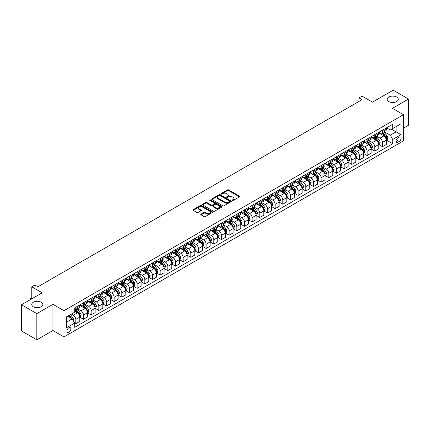 <?xml version="1.0" encoding="UTF-8"?>
<svg xmlns="http://www.w3.org/2000/svg" width="430" height="430" viewBox="0 0 430 430"><rect width="100%" height="100%" fill="white"/><g stroke="black" fill="none" stroke-linecap="round" stroke-linejoin="round"><path stroke-width="0.64" d="M232.254 200.525A0.597 0.344 0 0 0 233.092 200.525L239.488 196.832A0.849 0.489 0 0 0 239.741 196.488A0.849 0.489 0 0 0 239.488 196.139L228.652 189.883A0.849 0.489 0 0 0 227.448 189.883L221.052 193.575A0.597 0.344 0 0 0 221.896 194.064L222.724 193.586A2.725 1.575 0 0 1 226.578 193.586L227.481 194.107A2.725 1.575 0 0 1 228.276 195.22A2.725 1.575 0 0 1 227.481 196.333L226.653 196.811A0.597 0.344 0 0 0 227.497 197.295L228.325 196.816A2.725 1.575 0 0 1 232.178 196.816L233.081 197.338A2.725 1.575 0 0 1 233.877 198.45A2.725 1.575 0 0 1 233.081 199.563L232.254 200.041A0.597 0.344 0 0 0 232.254 200.525L232.254 200.041M41.215 302.231A5.552 3.204 0 0 0 35.169 301.537A5.552 3.204 0 0 0 31.739 304.499A5.552 3.204 0 0 0 33.368 306.762A5.552 3.204 0 0 0 39.415 307.455A5.552 3.204 0 0 0 42.844 304.499A5.552 3.204 0 0 0 41.215 302.231M396.632 97.035A5.552 3.204 0 0 0 390.585 96.341A5.552 3.204 0 0 0 387.156 99.298A5.552 3.204 0 0 0 388.785 101.566A5.552 3.204 0 0 0 394.831 102.259A5.552 3.204 0 0 0 398.261 99.298A5.552 3.204 0 0 0 396.632 97.035M68.881 332.293A2.773 1.602 120 0 0 70.692 329.848A2.773 1.602 120 0 0 70.267 327.622A2.773 1.602 120 0 0 68.881 327.762A2.773 1.602 120 0 0 67.064 330.208A2.773 1.602 120 0 0 67.489 332.433A2.773 1.602 120 0 0 68.881 332.293M201.02 214.145A0.849 0.489 0 0 0 200.772 214.489A0.849 0.489 0 0 0 201.02 214.839L204.062 216.596A0.849 0.489 0 0 0 205.266 216.596L212.372 212.495A0.849 0.489 0 0 0 212.619 212.146A0.849 0.489 0 0 0 212.372 211.797L201.536 205.54A0.849 0.489 0 0 0 200.332 205.54L193.226 209.641A0.849 0.489 0 0 0 192.979 209.99A0.849 0.489 0 0 0 193.226 210.34L196.897 212.458A0.849 0.489 0 0 0 198.101 212.458L201.143 210.7A0.849 0.489 0 0 0 201.391 210.356A0.849 0.489 0 0 0 201.143 210.007L199.321 208.958A2.279 1.317 0 0 1 198.655 208.029A2.279 1.317 0 0 1 200.063 206.814A2.279 1.317 0 0 1 202.541 207.099L209.673 211.216A2.279 1.317 0 0 1 210.345 212.146A2.279 1.317 0 0 1 208.937 213.361A2.279 1.317 0 0 1 206.454 213.076L205.266 212.388A0.849 0.489 0 0 0 204.062 212.388L201.02 214.145L201.02 214.839L204.062 213.097L204.062 212.388M403.442 128.161L408.5 125.237L408.5 99.034L393.165 90.182L372.466 102.13L362.044 96.116L358.975 97.884L362.044 99.653L37.904 286.794L34.841 285.02L31.772 286.794L31.772 298.834M36.835 313.615L36.835 339.818L52.933 330.525L52.933 304.322L36.835 313.615L21.5 304.762L42.199 292.814L31.772 286.794M52.933 304.322L63.973 310.691L403.442 114.703L403.442 140.906L63.973 336.894L63.973 310.691M408.5 99.034L392.402 108.328L403.442 114.703M222.783 205.787A0.849 0.489 0 0 0 223.987 205.787L231.093 201.681A0.849 0.489 0 0 0 231.34 201.337A0.849 0.489 0 0 0 231.093 200.987L220.257 194.731A0.849 0.489 0 0 0 219.053 194.731L211.947 198.832A0.849 0.489 0 0 0 211.7 199.181A0.849 0.489 0 0 0 211.947 199.531L222.783 205.787M210.109 200.654A0.597 0.344 0 0 1 210.716 200.74L221.719 207.093L214.629 211.189A0.849 0.489 0 0 1 213.425 211.189L202.589 204.933L202.589 204.239A0.849 0.489 0 0 0 202.337 204.583A0.849 0.489 0 0 0 202.589 204.933M202.589 204.239L205.626 202.482A0.849 0.489 0 0 1 206.83 202.482L211.227 205.019A0.849 0.489 0 0 0 212.431 205.019L214.446 203.858A0.849 0.489 0 0 0 214.699 203.508A0.849 0.489 0 0 0 214.446 203.159L209.872 200.52A0.597 0.344 0 0 1 210.716 200.031L221.729 206.395A0.849 0.489 0 0 1 221.982 206.739A0.849 0.489 0 0 1 221.729 207.088L221.729 206.395M36.835 339.818L21.5 330.966L21.5 304.762M399.207 137.116L397.858 137.896A2.688 1.553 120 0 0 396.1 140.266A2.688 1.553 120 0 0 396.514 142.421A2.688 1.553 120 0 0 397.858 142.287L399.207 141.508A2.688 1.553 120 0 0 400.964 139.137A2.688 1.553 120 0 0 400.55 136.982A2.688 1.553 120 0 0 399.207 137.116M386.543 127.823L390.252 129.962L392.708 128.548L392.708 124.265L74.707 307.858L74.707 312.148L66.424 316.926L66.424 327.832L74.707 323.054L74.707 327.337L392.708 143.738L392.708 139.454L390.252 135.203L384.157 131.682M392.708 128.548L400.986 123.77L400.986 134.676L392.708 139.454M52.933 330.525L63.973 336.894M358.975 97.884L358.975 101.426M391.542 129.22L396.078 131.843L396.078 126.603L400.986 123.77M390.252 135.203L396.078 131.843L400.986 134.676M66.424 322.167L72.251 318.802L67.714 316.184M74.707 323.086L75.809 323.725L75.809 319.442A3.467 2.005 -120 0 0 73.358 315.19L71.391 314.056M75.809 323.725L79.797 321.425L79.797 317.136A3.467 2.005 -120 0 0 77.341 312.889L74.707 311.368M79.889 317.227L83.474 319.296L83.474 315.013A3.467 2.005 -120 0 0 81.023 310.766L77.502 308.729M83.474 319.296L87.462 316.996L87.462 312.712A3.467 2.005 -120 0 0 85.011 308.46L79.797 305.45M87.553 312.798L91.144 314.873L91.144 310.589A3.467 2.005 -120 0 0 88.688 306.337L85.167 304.306M91.144 314.873L95.127 312.572L95.127 308.283A3.467 2.005 -120 0 0 92.676 304.037L87.462 301.027M95.218 308.375L98.809 310.444L98.809 306.16A3.467 2.005 -120 0 0 96.352 301.914L92.832 299.877M98.809 310.444L102.797 308.143L102.797 303.86A3.467 2.005 -120 0 0 100.341 299.608L95.127 296.603M102.888 303.945L106.473 306.02L106.473 301.736A3.467 2.005 -120 0 0 104.022 297.485L100.496 295.453M106.473 306.02L110.462 303.72L110.462 299.436A3.467 2.005 -120 0 0 108.005 295.184L102.797 292.174M110.553 299.522L114.138 301.591L114.138 297.307A3.467 2.005 -120 0 0 111.687 293.061L108.166 291.024M114.138 301.591L118.126 299.291L118.126 295.007A3.467 2.005 -120 0 0 115.675 290.761L110.462 287.751M118.218 295.098L121.808 297.168L121.808 292.884A3.467 2.005 -120 0 0 119.352 288.632L115.831 286.6M121.808 297.168L125.791 294.867L125.791 290.583A3.467 2.005 -120 0 0 123.34 286.332L118.126 283.322M125.888 290.669L129.473 292.739L129.473 288.455A3.467 2.005 -120 0 0 127.022 284.208L123.496 282.171M129.473 292.739L133.461 290.438L133.461 286.154A3.467 2.005 -120 0 0 131.005 281.908L125.791 278.898M133.553 286.246L137.138 288.315L137.138 284.031A3.467 2.005 -120 0 0 134.687 279.779L131.166 277.748M137.138 288.315L141.126 286.014L141.126 281.731A3.467 2.005 -120 0 0 138.675 277.479L133.461 274.469M141.217 281.817L144.808 283.891L144.808 279.602A3.467 2.005 -120 0 0 142.351 275.356L138.831 273.324M144.808 283.891L148.791 281.585L148.791 277.302A3.467 2.005 -120 0 0 146.34 273.055L141.126 270.045M148.887 277.393L152.473 279.462L152.473 275.178A3.467 2.005 -120 0 0 150.022 270.927L146.496 268.895M152.473 279.462L156.461 277.162L156.461 272.878A3.467 2.005 -120 0 0 154.004 268.626L148.791 265.616M156.552 272.964L160.137 275.039L160.137 270.75A3.467 2.005 -120 0 0 157.686 266.503L154.166 264.471M160.137 275.039L164.126 272.733L164.126 268.449A3.467 2.005 -120 0 0 161.675 264.203L156.461 261.193M164.217 268.54L167.807 270.61L167.807 266.326A3.467 2.005 -120 0 0 165.351 262.074L161.83 260.043M167.807 270.61L171.79 268.309L171.79 264.025A3.467 2.005 -120 0 0 169.339 259.774L164.126 256.764M171.882 264.111L175.472 266.186L175.472 261.902A3.467 2.005 -120 0 0 173.021 257.651L169.495 255.619M175.472 266.186L179.46 263.88L179.46 259.596A3.467 2.005 -120 0 0 177.004 255.35L171.79 252.34M179.552 259.688L183.137 261.757L183.137 257.473A3.467 2.005 -120 0 0 180.686 253.227L177.165 251.19M183.137 261.757L187.125 259.457L187.125 255.173A3.467 2.005 -120 0 0 184.674 250.921L179.46 247.911M187.217 255.259L190.807 257.333L190.807 253.05A3.467 2.005 -120 0 0 188.351 248.798L184.83 246.766M190.807 257.333L194.79 255.028L194.79 250.744A3.467 2.005 -120 0 0 192.339 246.498L187.125 243.487M194.881 250.835L198.472 252.904L198.472 248.621A3.467 2.005 -120 0 0 196.016 244.374L192.495 242.337M198.472 252.904L202.46 250.604L202.46 246.32A3.467 2.005 -120 0 0 200.004 242.069L194.79 239.058M202.551 246.406L206.137 248.481L206.137 244.197A3.467 2.005 -120 0 0 203.686 239.945L200.16 237.914M206.137 248.481L210.125 246.18L210.125 241.891A3.467 2.005 -120 0 0 207.668 237.645L202.46 234.635M210.216 241.982L213.801 244.052L213.801 239.768A3.467 2.005 -120 0 0 211.35 235.522L207.83 233.485M213.801 244.052L217.79 241.751L217.79 237.468A3.467 2.005 -120 0 0 215.339 233.216L210.125 230.206M217.881 237.553L221.471 239.628L221.471 235.344A3.467 2.005 -120 0 0 219.015 231.093L215.494 229.061M221.471 239.628L225.454 237.328L225.454 233.038A3.467 2.005 -120 0 0 223.003 228.792L217.79 225.782M225.551 233.13L229.136 235.199L229.136 230.915A3.467 2.005 -120 0 0 226.685 226.669L223.159 224.632M229.136 235.199L233.125 232.899L233.125 228.615A3.467 2.005 -120 0 0 230.668 224.363L225.454 221.359M233.216 228.701L236.801 230.776L236.801 226.492A3.467 2.005 -120 0 0 234.35 222.24L230.829 220.208M236.801 230.776L240.789 228.475L240.789 224.191A3.467 2.005 -120 0 0 238.338 219.94L233.125 216.93M240.881 224.277L244.471 226.347L244.471 222.063A3.467 2.005 -120 0 0 242.015 217.816L238.494 215.779M244.471 226.347L248.454 224.046L248.454 219.762A3.467 2.005 -120 0 0 246.003 215.516L240.789 212.506M248.551 219.854L252.136 221.923L252.136 217.639A3.467 2.005 -120 0 0 249.685 213.387L246.159 211.356M252.136 221.923L256.124 219.623L256.124 215.339A3.467 2.005 -120 0 0 253.668 211.087L248.454 208.077M256.216 215.425L259.801 217.494L259.801 213.21A3.467 2.005 -120 0 0 257.35 208.964L253.829 206.927M259.801 217.494L263.789 215.194L263.789 210.91A3.467 2.005 -120 0 0 261.338 206.663L256.124 203.653M263.88 211.001L267.471 213.07L267.471 208.786A3.467 2.005 -120 0 0 265.014 204.535L261.494 202.503M267.471 213.07L271.454 210.77L271.454 206.486A3.467 2.005 -120 0 0 269.003 202.234L263.789 199.224M271.545 206.572L275.135 208.647L275.135 204.357A3.467 2.005 -120 0 0 272.684 200.111L269.159 198.074M275.135 208.647L279.124 206.341L279.124 202.057A3.467 2.005 -120 0 0 276.667 197.811L271.454 194.801M279.215 202.148L282.8 204.218L282.8 199.934A3.467 2.005 -120 0 0 280.349 195.682L276.829 193.65M282.8 204.218L286.788 201.917L286.788 197.633A3.467 2.005 -120 0 0 284.337 193.382L279.124 190.372M286.88 197.719L290.47 199.794L290.47 195.505A3.467 2.005 -120 0 0 288.014 191.259L284.493 189.227M290.47 199.794L294.453 197.488L294.453 193.204A3.467 2.005 -120 0 0 292.002 188.958L286.788 185.948M294.545 193.296L298.135 195.365L298.135 191.081A3.467 2.005 -120 0 0 295.679 186.83L292.158 184.798M298.135 195.365L302.123 193.065L302.123 188.781A3.467 2.005 -120 0 0 299.667 184.529L294.453 181.519M302.215 188.867L305.8 190.941L305.8 186.658A3.467 2.005 -120 0 0 303.349 182.406L299.823 180.374M305.8 190.941L309.788 188.636L309.788 184.352A3.467 2.005 -120 0 0 307.332 180.105L302.123 177.096M309.879 184.443L313.465 186.512L313.465 182.229A3.467 2.005 -120 0 0 311.014 177.977L307.493 175.945M313.465 186.512L317.453 184.212L317.453 179.928A3.467 2.005 -120 0 0 315.002 175.676L309.788 172.666M317.544 180.014L321.135 182.089L321.135 177.805A3.467 2.005 -120 0 0 318.678 173.553L315.158 171.522M321.135 182.089L325.118 179.783L325.118 175.499A3.467 2.005 -120 0 0 322.667 171.253L317.453 168.243M325.214 175.59L328.8 177.66L328.8 173.376A3.467 2.005 -120 0 0 326.348 169.13L322.822 167.093M328.8 177.66L332.788 175.359L332.788 171.075A3.467 2.005 -120 0 0 330.331 166.824L325.118 163.814M332.879 171.161L336.464 173.236L336.464 168.952A3.467 2.005 -120 0 0 334.013 164.701L330.493 162.669M336.464 173.236L340.452 170.936L340.452 166.647A3.467 2.005 -120 0 0 338.002 162.4L332.788 159.39M340.544 166.738L344.134 168.807L344.134 164.523A3.467 2.005 -120 0 0 341.678 160.277L338.157 158.24M344.134 168.807L348.117 166.507L348.117 162.223A3.467 2.005 -120 0 0 345.666 157.971L340.452 154.961M348.214 162.309L351.799 164.384L351.799 160.1A3.467 2.005 -120 0 0 349.348 155.848L345.822 153.816M351.799 164.384L355.787 162.083L355.787 157.794A3.467 2.005 -120 0 0 353.331 153.548L348.117 150.538M355.879 157.885L359.464 159.955L359.464 155.671A3.467 2.005 -120 0 0 357.013 151.424L353.492 149.387M359.464 159.955L363.452 157.654L363.452 153.37A3.467 2.005 -120 0 0 361.001 149.119L355.787 146.114M363.543 153.456L367.134 155.531L367.134 151.247A3.467 2.005 -120 0 0 364.678 146.995L361.157 144.964M367.134 155.531L371.117 153.23L371.117 148.947A3.467 2.005 -120 0 0 368.666 144.695L363.452 141.685M371.208 149.033L374.799 151.102L374.799 146.818A3.467 2.005 -120 0 0 372.348 142.572L368.822 140.535M374.799 151.102L378.787 148.801L378.787 144.518A3.467 2.005 -120 0 0 376.331 140.271L371.117 137.261M378.878 144.609L382.463 146.678L382.463 142.394A3.467 2.005 -120 0 0 380.012 138.143L376.492 136.111M382.463 146.678L386.452 144.378L386.452 140.094A3.467 2.005 -120 0 0 384.001 135.842L378.787 132.832M378.878 132.246L380.012 132.902A3.467 2.005 -120 0 0 381.749 133.074A3.467 2.005 -120 0 0 382.463 131.489L382.463 130.177M371.208 136.675L372.348 137.331A3.467 2.005 -120 0 0 374.079 137.503A3.467 2.005 -120 0 0 374.799 135.912L374.799 134.601M363.543 141.099L364.678 141.755A3.467 2.005 -120 0 0 366.414 141.927A3.467 2.005 -120 0 0 367.134 140.341L367.134 139.03M355.879 145.528L357.013 146.184A3.467 2.005 -120 0 0 358.749 146.356A3.467 2.005 -120 0 0 359.464 144.765L359.464 143.453M348.214 149.952L349.348 150.607A3.467 2.005 -120 0 0 351.079 150.779A3.467 2.005 -120 0 0 351.799 149.194L351.799 147.882M340.544 154.381L341.678 155.036A3.467 2.005 -120 0 0 343.414 155.208A3.467 2.005 -120 0 0 344.134 153.618L344.134 152.306M332.879 158.804L334.013 159.46A3.467 2.005 -120 0 0 335.749 159.632A3.467 2.005 -120 0 0 336.464 158.047L336.464 156.735M325.214 163.233L326.348 163.889A3.467 2.005 -120 0 0 328.079 164.061A3.467 2.005 -120 0 0 328.8 162.47L328.8 161.159M317.544 167.657L318.678 168.313A3.467 2.005 -120 0 0 320.414 168.485A3.467 2.005 -120 0 0 321.135 166.899L321.135 165.588M309.879 172.086L311.014 172.736A3.467 2.005 -120 0 0 312.75 172.908A3.467 2.005 -120 0 0 313.465 171.323L313.465 170.011M302.215 176.51L303.349 177.165A3.467 2.005 -120 0 0 305.085 177.337A3.467 2.005 -120 0 0 305.8 175.746L305.8 174.44M294.545 180.939L295.679 181.589A3.467 2.005 -120 0 0 297.415 181.761A3.467 2.005 -120 0 0 298.135 180.175L298.135 178.864M286.88 185.362L288.014 186.018A3.467 2.005 -120 0 0 289.75 186.19A3.467 2.005 -120 0 0 290.47 184.599L290.47 183.293M279.215 189.786L280.349 190.442A3.467 2.005 -120 0 0 282.085 190.614A3.467 2.005 -120 0 0 282.8 189.028L282.8 187.716M271.545 194.215L272.684 194.871A3.467 2.005 -120 0 0 274.415 195.043A3.467 2.005 -120 0 0 275.135 193.452L275.135 192.145M263.88 198.638L265.014 199.294A3.467 2.005 -120 0 0 266.75 199.466A3.467 2.005 -120 0 0 267.471 197.881L267.471 196.569M256.216 203.067L257.35 203.723A3.467 2.005 -120 0 0 259.086 203.895A3.467 2.005 -120 0 0 259.801 202.304L259.801 200.998M248.551 207.491L249.685 208.147A3.467 2.005 -120 0 0 251.416 208.319A3.467 2.005 -120 0 0 252.136 206.733L252.136 205.422M240.881 211.92L242.015 212.576A3.467 2.005 -120 0 0 243.751 212.748A3.467 2.005 -120 0 0 244.471 211.157L244.471 209.845M233.216 216.344L234.35 217A3.467 2.005 -120 0 0 236.086 217.172A3.467 2.005 -120 0 0 236.801 215.586L236.801 214.274M225.551 220.773L226.685 221.428A3.467 2.005 -120 0 0 228.416 221.6A3.467 2.005 -120 0 0 229.136 220.009L229.136 218.698M217.881 225.196L219.015 225.852A3.467 2.005 -120 0 0 220.751 226.024A3.467 2.005 -120 0 0 221.471 224.439L221.471 223.127M210.216 229.625L211.35 230.281A3.467 2.005 -120 0 0 213.087 230.453A3.467 2.005 -120 0 0 213.801 228.862L213.801 227.551M202.551 234.049L203.686 234.705A3.467 2.005 -120 0 0 205.422 234.877A3.467 2.005 -120 0 0 206.137 233.291L206.137 231.98M194.881 238.478L196.016 239.134A3.467 2.005 -120 0 0 197.752 239.306A3.467 2.005 -120 0 0 198.472 237.715L198.472 236.403M187.217 242.902L188.351 243.557A3.467 2.005 -120 0 0 190.087 243.729A3.467 2.005 -120 0 0 190.807 242.144L190.807 240.832M179.552 247.331L180.686 247.981A3.467 2.005 -120 0 0 182.422 248.153A3.467 2.005 -120 0 0 183.137 246.567L183.137 245.256M171.882 251.754L173.021 252.41A3.467 2.005 -120 0 0 174.752 252.582A3.467 2.005 -120 0 0 175.472 250.991L175.472 249.685M164.217 256.183L165.351 256.834A3.467 2.005 -120 0 0 167.087 257.006A3.467 2.005 -120 0 0 167.807 255.42L167.807 254.108M156.552 260.607L157.686 261.263A3.467 2.005 -120 0 0 159.423 261.435A3.467 2.005 -120 0 0 160.137 259.844L160.137 258.537M148.887 265.036L150.022 265.686A3.467 2.005 -120 0 0 151.752 265.858A3.467 2.005 -120 0 0 152.473 264.273L152.473 262.961M141.217 269.459L142.351 270.115A3.467 2.005 -120 0 0 144.088 270.287A3.467 2.005 -120 0 0 144.808 268.696L144.808 267.39M133.553 273.883L134.687 274.539A3.467 2.005 -120 0 0 136.423 274.711A3.467 2.005 -120 0 0 137.138 273.125L137.138 271.814M125.888 278.312L127.022 278.968A3.467 2.005 -120 0 0 128.753 279.14A3.467 2.005 -120 0 0 129.473 277.549L129.473 276.243M118.218 282.736L119.352 283.392A3.467 2.005 -120 0 0 121.088 283.563A3.467 2.005 -120 0 0 121.808 281.978L121.808 280.666M110.553 287.165L111.687 287.82A3.467 2.005 -120 0 0 113.423 287.992A3.467 2.005 -120 0 0 114.138 286.401L114.138 285.09M102.888 291.588L104.022 292.244A3.467 2.005 -120 0 0 105.758 292.416A3.467 2.005 -120 0 0 106.473 290.831L106.473 289.519M95.218 296.017L96.352 296.673A3.467 2.005 -120 0 0 98.088 296.845A3.467 2.005 -120 0 0 98.809 295.254L98.809 293.943M87.553 300.441L88.688 301.097A3.467 2.005 -120 0 0 90.424 301.269A3.467 2.005 -120 0 0 91.144 299.683L91.144 298.372M79.889 304.87L81.023 305.526A3.467 2.005 -120 0 0 82.759 305.698A3.467 2.005 -120 0 0 83.474 304.107L83.474 302.795M386.543 140.18L392.708 143.738M381.749 133.074L385.731 130.774A3.467 2.005 -120 0 0 386.452 129.188L386.452 127.877M374.079 137.503L378.067 135.197A3.467 2.005 -120 0 0 378.787 133.612L378.787 132.3M366.414 141.927L370.402 139.626A3.467 2.005 -120 0 0 371.117 138.035L371.117 136.729M358.749 146.356L362.732 144.05A3.467 2.005 -120 0 0 363.452 142.464L363.452 141.153M351.079 150.779L355.067 148.479A3.467 2.005 -120 0 0 355.787 146.888L355.787 145.582M343.414 155.208L347.402 152.903A3.467 2.005 -120 0 0 348.117 151.317L348.117 150.005M335.749 159.632L339.732 157.332A3.467 2.005 -120 0 0 340.452 155.741L340.452 154.434M328.079 164.061L332.067 161.755A3.467 2.005 -120 0 0 332.788 160.17L332.788 158.858M320.414 168.485L324.403 166.184A3.467 2.005 -120 0 0 325.118 164.593L325.118 163.287M312.75 172.908L316.733 170.608A3.467 2.005 -120 0 0 317.453 169.022L317.453 167.711M305.085 177.337L309.068 175.037A3.467 2.005 -120 0 0 309.788 173.446L309.788 172.134M297.415 181.761L301.403 179.46A3.467 2.005 -120 0 0 302.123 177.875L302.123 176.563M289.75 186.19L293.738 183.889A3.467 2.005 -120 0 0 294.453 182.299L294.453 180.987M282.085 190.614L286.068 188.313A3.467 2.005 -120 0 0 286.788 186.727L286.788 185.416M274.415 195.043L278.404 192.742A3.467 2.005 -120 0 0 279.124 191.151L279.124 189.84M266.75 199.466L270.739 197.166A3.467 2.005 -120 0 0 271.454 195.58L271.454 194.269M259.086 203.895L263.069 201.595A3.467 2.005 -120 0 0 263.789 200.004L263.789 198.692M251.416 208.319L255.404 206.018A3.467 2.005 -120 0 0 256.124 204.433L256.124 203.121M243.751 212.748L247.739 210.442A3.467 2.005 -120 0 0 248.454 208.856L248.454 207.545M236.086 217.172L240.069 214.871A3.467 2.005 -120 0 0 240.789 213.28L240.789 211.974M228.416 221.6L232.404 219.295A3.467 2.005 -120 0 0 233.125 217.709L233.125 216.398M220.751 226.024L224.739 223.724A3.467 2.005 -120 0 0 225.454 222.133L225.454 220.826M213.087 230.453L217.069 228.147A3.467 2.005 -120 0 0 217.79 226.562L217.79 225.25M205.422 234.877L209.405 232.576A3.467 2.005 -120 0 0 210.125 230.985L210.125 229.679M197.752 239.306L201.74 237A3.467 2.005 -120 0 0 202.46 235.414L202.46 234.103M190.087 243.729L194.075 241.429A3.467 2.005 -120 0 0 194.79 239.838L194.79 238.532M182.422 248.153L186.405 245.852A3.467 2.005 -120 0 0 187.125 244.267L187.125 242.955M174.752 252.582L178.74 250.281A3.467 2.005 -120 0 0 179.46 248.69L179.46 247.379M167.087 257.006L171.075 254.705A3.467 2.005 -120 0 0 171.79 253.119L171.79 251.808M159.423 261.435L163.405 259.134A3.467 2.005 -120 0 0 164.126 257.543L164.126 256.232M151.752 265.858L155.741 263.558A3.467 2.005 -120 0 0 156.461 261.972L156.461 260.661M144.088 270.287L148.076 267.987A3.467 2.005 -120 0 0 148.791 266.396L148.791 265.084M136.423 274.711L140.406 272.41A3.467 2.005 -120 0 0 141.126 270.825L141.126 269.513M128.753 279.14L132.741 276.839A3.467 2.005 -120 0 0 133.461 275.248L133.461 273.937M121.088 283.563L125.076 281.263A3.467 2.005 -120 0 0 125.791 279.677L125.791 278.366M113.423 287.992L117.406 285.692A3.467 2.005 -120 0 0 118.126 284.101L118.126 282.789M105.758 292.416L109.741 290.116A3.467 2.005 -120 0 0 110.462 288.525L110.462 287.219M98.088 296.845L102.077 294.539A3.467 2.005 -120 0 0 102.797 292.954L102.797 291.642M90.424 301.269L94.412 298.968A3.467 2.005 -120 0 0 95.127 297.377L95.127 296.071M82.759 305.698L86.742 303.392A3.467 2.005 -120 0 0 87.462 301.806L87.462 300.495M74.707 310.261A3.467 2.005 -120 0 0 75.089 310.121L79.077 307.821A3.467 2.005 -120 0 0 79.797 306.23L79.797 304.924M75.089 310.121A3.467 2.005 -120 0 0 75.809 308.536L75.809 307.224M72.251 318.802L74.707 323.054M232.49 200.611L233.081 200.273A2.725 1.575 0 0 0 233.877 199.16L233.877 198.45M228.276 195.22L228.276 195.929A2.725 1.575 0 0 1 227.481 197.037L226.889 197.381M239.488 196.139L239.488 196.832L228.652 190.592A0.849 0.489 0 0 0 227.448 190.592L221.294 194.145M231.082 201.691L220.257 195.44A0.849 0.489 0 0 0 219.053 195.44L211.958 199.536M229.588 201.579A0.597 0.344 0 0 0 229.588 201.095L220.074 195.602A0.597 0.344 0 0 0 219.236 195.602L218.359 196.107A2.725 1.575 0 0 0 217.564 197.22A2.725 1.575 0 0 0 218.359 198.327L224.863 202.084A2.725 1.575 0 0 0 228.717 202.084L229.588 201.579L229.588 202.288A0.597 0.344 0 0 0 229.76 202.046L229.76 201.337M217.564 197.22L217.564 197.924A2.725 1.575 0 0 0 218.359 199.036L218.359 198.327M229.588 202.288L228.717 202.793A2.725 1.575 0 0 1 224.863 202.793L218.359 199.036M202.6 204.938L205.626 203.191L205.626 202.482M214.699 203.508L214.699 204.218A0.849 0.489 0 0 1 214.446 204.562L212.431 205.728A0.849 0.489 0 0 1 211.227 205.728L206.83 203.191A0.849 0.489 0 0 0 205.626 203.191M215.785 207.652A2.279 1.317 0 0 0 218.268 207.937A2.279 1.317 0 0 0 219.676 206.722A2.279 1.317 0 0 0 219.01 205.793L216.494 204.341A0.849 0.489 0 0 0 215.29 204.341L213.275 205.508A0.849 0.489 0 0 0 213.022 205.852A0.849 0.489 0 0 0 213.275 206.201L215.785 207.652L215.785 208.362A2.279 1.317 0 0 0 218.268 208.647A2.279 1.317 0 0 0 219.676 207.432L219.676 206.722M213.022 205.852L213.022 206.561A0.849 0.489 0 0 0 213.275 206.911L213.275 206.201M215.785 208.362L213.275 206.911M210.345 212.146L210.345 212.855A2.279 1.317 0 0 1 208.937 214.07A2.279 1.317 0 0 1 206.454 213.785L205.266 213.097A0.849 0.489 0 0 0 204.062 213.097M198.655 208.029L198.655 208.733A2.279 1.317 0 0 0 199.321 209.663L199.321 208.958M201.143 210.007L201.143 210.7L199.321 209.663M212.372 211.797L212.372 212.495L201.536 206.25A0.849 0.489 0 0 0 200.332 206.25L193.237 210.345L193.226 209.641M386.452 140.234L387.188 139.809L387.801 138.035A2.3 1.328 -120 0 0 387.065 136.079L384.56 132.736A6.633 3.832 -120 0 0 383.839 131.87M381.346 134.31A6.633 3.832 -120 0 0 379.986 132.892M385.823 138.562L386.559 138.137A2.3 1.328 -120 0 0 385.904 136.756L383.393 133.407A6.633 3.832 -120 0 0 382.673 132.542M382.055 132.897A5.509 3.182 60 0 1 382.958 133.923L385.081 136.756M381.937 132.967A6.633 3.832 60 0 1 382.662 133.832L384.323 136.057M378.787 144.657L379.523 144.233L380.136 142.464A2.3 1.328 -120 0 0 379.4 140.508L376.895 137.159A6.633 3.832 -120 0 0 376.169 136.294M373.681 138.739A6.633 3.832 -120 0 0 372.321 137.315M378.158 142.986L378.894 142.561A2.3 1.328 -120 0 0 378.233 141.18L375.729 137.837A6.633 3.832 -120 0 0 375.003 136.966M374.39 137.326A5.509 3.182 60 0 1 375.293 138.352L377.411 141.185M374.267 137.39A6.633 3.832 60 0 1 374.992 138.261L376.659 140.481M371.117 149.086L371.853 148.662L372.466 146.888A2.3 1.328 -120 0 0 371.735 144.931L369.23 141.588A6.633 3.832 -120 0 0 368.505 140.723M366.011 143.163A6.633 3.832 -120 0 0 364.656 141.739M370.493 147.415L371.224 146.99A2.3 1.328 -120 0 0 370.569 145.603L368.064 142.26A6.633 3.832 -120 0 0 367.338 141.395M366.72 141.75A5.509 3.182 60 0 1 367.623 142.776L369.746 145.609M366.602 141.819A6.633 3.832 60 0 1 367.327 142.685L368.994 144.91M363.452 153.51L364.188 153.085L364.801 151.317A2.3 1.328 -120 0 0 364.07 149.361L361.56 146.012A6.633 3.832 -120 0 0 360.84 145.147M358.346 147.587A6.633 3.832 -120 0 0 356.986 146.168M362.823 151.838L363.56 151.414A2.3 1.328 -120 0 0 362.904 150.032L360.399 146.689A6.633 3.832 -120 0 0 359.673 145.818M359.055 146.178A5.509 3.182 60 0 1 359.958 147.205L362.082 150.032M358.937 146.243A6.633 3.832 60 0 1 359.663 147.114L361.329 149.334M355.787 157.939L356.524 157.514L357.137 155.741A2.3 1.328 -120 0 0 356.4 153.784L353.895 150.441A6.633 3.832 -120 0 0 353.17 149.575M350.681 152.016A6.633 3.832 -120 0 0 349.321 150.591M355.159 156.267L355.895 155.843A2.3 1.328 -120 0 0 355.234 154.456L352.729 151.113A6.633 3.832 -120 0 0 352.009 150.247M351.391 150.602A5.509 3.182 60 0 1 352.294 151.629L354.411 154.461M351.272 150.672A6.633 3.832 60 0 1 351.993 151.537L353.659 153.763M348.117 162.363L348.854 161.938L349.466 160.17A2.3 1.328 -120 0 0 348.735 158.213L346.231 154.864A6.633 3.832 -120 0 0 345.505 153.999M343.011 156.439A6.633 3.832 -120 0 0 341.656 155.02M347.494 160.691L348.23 160.266A2.3 1.328 -120 0 0 347.569 158.885L345.064 155.536A6.633 3.832 -120 0 0 344.339 154.671M343.721 155.026A5.509 3.182 60 0 1 344.629 156.058L346.747 158.885M343.602 155.096A6.633 3.832 60 0 1 344.328 155.966L345.994 158.186M340.452 166.792L341.189 166.367L341.802 164.593A2.3 1.328 -120 0 0 341.071 162.637L338.56 159.293A6.633 3.832 -120 0 0 337.84 158.423M335.346 160.868A6.633 3.832 -120 0 0 333.986 159.444M339.824 165.12L340.56 164.695A2.3 1.328 -120 0 0 339.904 163.309L337.399 159.965A6.633 3.832 -120 0 0 336.674 159.1M336.056 159.455A5.509 3.182 60 0 1 336.959 160.481L339.082 163.314M335.938 159.525A6.633 3.832 60 0 1 336.663 160.39L338.329 162.615M332.788 171.215L333.524 170.791L334.137 169.022A2.3 1.328 -120 0 0 333.4 167.066L330.896 163.717A6.633 3.832 -120 0 0 330.17 162.852M327.681 165.292A6.633 3.832 -120 0 0 326.322 163.873M332.159 169.544L332.895 169.119A2.3 1.328 -120 0 0 332.239 167.738L329.729 164.389A6.633 3.832 -120 0 0 329.009 163.524M328.391 163.878A5.509 3.182 60 0 1 329.294 164.91L331.412 167.738M328.273 163.948A6.633 3.832 60 0 1 328.993 164.814L330.659 167.039M325.118 175.644L325.854 175.22L326.467 173.446A2.3 1.328 -120 0 0 325.736 171.489L323.231 168.146A6.633 3.832 -120 0 0 322.505 167.275M320.011 169.721A6.633 3.832 -120 0 0 318.657 168.297M324.494 173.973L325.231 173.543A2.3 1.328 -120 0 0 324.569 172.161L322.065 168.818A6.633 3.832 -120 0 0 321.339 167.953M320.721 168.307A5.509 3.182 60 0 1 321.629 169.334L323.747 172.167M320.603 168.377A6.633 3.832 60 0 1 321.328 169.243L322.994 171.468M317.453 180.068L318.189 179.643L318.802 177.875A2.3 1.328 -120 0 0 318.071 175.918L315.561 172.57A6.633 3.832 -120 0 0 314.841 171.704M312.347 174.145A6.633 3.832 -120 0 0 310.987 172.726M316.824 178.396L317.56 177.972A2.3 1.328 -120 0 0 316.905 176.59L314.4 173.242A6.633 3.832 -120 0 0 313.674 172.376M313.056 172.731A5.509 3.182 60 0 1 313.959 173.763L316.082 176.59M312.938 172.801A6.633 3.832 60 0 1 313.663 173.666L315.33 175.892M309.788 184.497L310.524 184.072L311.137 182.299A2.3 1.328 -120 0 0 310.401 180.342L307.896 176.999A6.633 3.832 -120 0 0 307.171 176.128M304.682 178.574A6.633 3.832 -120 0 0 303.322 177.149M309.159 182.82L309.896 182.395A2.3 1.328 -120 0 0 309.24 181.014L306.73 177.671A6.633 3.832 -120 0 0 306.01 176.805M305.391 177.16A5.509 3.182 60 0 1 306.294 178.187L308.417 181.019M305.273 177.23A6.633 3.832 60 0 1 305.993 178.095L307.66 180.321M302.123 188.921L302.854 188.496L303.473 186.727A2.3 1.328 -120 0 0 302.736 184.771L300.231 181.422A6.633 3.832 -120 0 0 299.506 180.557M297.012 182.997A6.633 3.832 -120 0 0 295.657 181.578M301.494 187.249L302.231 186.824A2.3 1.328 -120 0 0 301.57 185.443L299.065 182.094A6.633 3.832 -120 0 0 298.339 181.229M297.721 181.584A5.509 3.182 60 0 1 298.63 182.616L300.747 185.443M297.603 181.653A6.633 3.832 60 0 1 298.329 182.519L299.995 184.744M294.453 193.35L295.19 192.925L295.802 191.151A2.3 1.328 -120 0 0 295.071 189.195L292.567 185.851A6.633 3.832 -120 0 0 291.841 184.981M289.347 187.426A6.633 3.832 -120 0 0 287.987 186.002M293.824 191.673L294.561 191.248A2.3 1.328 -120 0 0 293.905 189.867L291.4 186.523A6.633 3.832 -120 0 0 290.675 185.652M290.056 186.013A5.509 3.182 60 0 1 290.959 187.039L293.083 189.872M289.938 186.082A6.633 3.832 60 0 1 290.664 186.948L292.33 189.173M286.788 197.773L287.525 197.349L288.138 195.58A2.3 1.328 -120 0 0 287.401 193.618L284.896 190.275A6.633 3.832 -120 0 0 284.176 189.41M281.682 191.85A6.633 3.832 -120 0 0 280.322 190.431M286.16 196.101L286.896 195.677A2.3 1.328 -120 0 0 286.24 194.296L283.73 190.947A6.633 3.832 -120 0 0 283.01 190.081M282.392 190.436A5.509 3.182 60 0 1 283.295 191.468L285.418 194.296M282.273 190.506A6.633 3.832 60 0 1 282.999 191.371L284.66 193.597M279.124 202.202L279.86 201.772L280.473 200.004A2.3 1.328 -120 0 0 279.737 198.047L277.232 194.704A6.633 3.832 -120 0 0 276.506 193.833M274.017 196.279A6.633 3.832 -120 0 0 272.658 194.854M278.495 200.525L279.231 200.1A2.3 1.328 -120 0 0 278.57 198.719L276.065 195.376A6.633 3.832 -120 0 0 275.34 194.505M274.727 194.865A5.509 3.182 60 0 1 275.63 195.892L277.748 198.725M274.609 194.93A6.633 3.832 60 0 1 275.329 195.8L276.995 198.026M271.454 206.626L272.19 206.201L272.803 204.433A2.3 1.328 -120 0 0 272.072 202.471L269.567 199.128A6.633 3.832 -120 0 0 268.841 198.262M266.347 200.702A6.633 3.832 -120 0 0 264.993 199.283M270.83 204.954L271.561 204.529A2.3 1.328 -120 0 0 270.905 203.148L268.401 199.799A6.633 3.832 -120 0 0 267.675 198.934M267.057 199.289A5.509 3.182 60 0 1 267.96 200.315L270.083 203.148M266.939 199.359A6.633 3.832 60 0 1 267.664 200.224L269.33 202.449M263.789 211.049L264.525 210.625L265.138 208.856A2.3 1.328 -120 0 0 264.407 206.9L261.897 203.557A6.633 3.832 -120 0 0 261.177 202.686M258.683 205.131A6.633 3.832 -120 0 0 257.323 203.707M263.16 209.378L263.896 208.953A2.3 1.328 -120 0 0 263.241 207.572L260.736 204.228A6.633 3.832 -120 0 0 260.01 203.358M259.392 203.718A5.509 3.182 60 0 1 260.295 204.744L262.418 207.577M259.274 203.782A6.633 3.832 60 0 1 260 204.653L261.666 206.873M256.124 215.478L256.861 215.054L257.473 213.28A2.3 1.328 -120 0 0 256.737 211.323L254.232 207.98A6.633 3.832 -120 0 0 253.506 207.115M251.018 209.555A6.633 3.832 -120 0 0 249.658 208.136M255.495 213.807L256.232 213.382A2.3 1.328 -120 0 0 255.571 212.001L253.066 208.652A6.633 3.832 -120 0 0 252.345 207.787M251.727 208.142A5.509 3.182 60 0 1 252.63 209.168L254.748 212.001M251.609 208.211A6.633 3.832 60 0 1 252.329 209.077L253.996 211.302M248.454 219.902L249.19 219.477L249.803 217.709A2.3 1.328 -120 0 0 249.072 215.752L246.567 212.404A6.633 3.832 -120 0 0 245.842 211.538M243.348 213.984A6.633 3.832 -120 0 0 241.993 212.56M247.83 218.23L248.567 217.806A2.3 1.328 -120 0 0 247.906 216.424L245.401 213.081A6.633 3.832 -120 0 0 244.675 212.21M244.057 212.571A5.509 3.182 60 0 1 244.966 213.597L247.083 216.43M243.939 212.635A6.633 3.832 60 0 1 244.665 213.506L246.331 215.726M240.789 224.331L241.526 223.906L242.138 222.133A2.3 1.328 -120 0 0 241.407 220.176L238.897 216.833A6.633 3.832 -120 0 0 238.177 215.968M235.683 218.408A6.633 3.832 -120 0 0 234.323 216.983M240.16 222.659L240.897 222.235A2.3 1.328 -120 0 0 240.241 220.848L237.736 217.505A6.633 3.832 -120 0 0 237.011 216.639M236.392 216.994A5.509 3.182 60 0 1 237.296 218.021L239.419 220.853M236.274 217.064A6.633 3.832 60 0 1 237 217.929L238.666 220.155M233.125 228.755L233.861 228.33L234.474 226.562A2.3 1.328 -120 0 0 233.737 224.605L231.232 221.256A6.633 3.832 -120 0 0 230.507 220.391M228.018 222.831A6.633 3.832 -120 0 0 226.658 221.412M232.496 227.083L233.232 226.658A2.3 1.328 -120 0 0 232.576 225.277L230.066 221.934A6.633 3.832 -120 0 0 229.346 221.063M228.728 221.423A5.509 3.182 60 0 1 229.631 222.45L231.749 225.277M228.609 221.488A6.633 3.832 60 0 1 229.33 222.358L230.996 224.578M225.454 233.184L226.191 232.759L226.803 230.985A2.3 1.328 -120 0 0 226.072 229.029L223.568 225.685A6.633 3.832 -120 0 0 222.842 224.82M220.348 227.26A6.633 3.832 -120 0 0 218.994 225.836M224.831 231.512L225.567 231.087A2.3 1.328 -120 0 0 224.906 229.701L222.401 226.357A6.633 3.832 -120 0 0 221.676 225.492M221.058 225.847A5.509 3.182 60 0 1 221.966 226.873L224.084 229.706M220.939 225.917A6.633 3.832 60 0 1 221.665 226.782L223.331 229.007M217.79 237.607L218.526 237.183L219.139 235.414A2.3 1.328 -120 0 0 218.408 233.458L215.898 230.109A6.633 3.832 -120 0 0 215.177 229.244M212.683 231.684A6.633 3.832 -120 0 0 211.323 230.265M217.161 235.936L217.897 235.511A2.3 1.328 -120 0 0 217.241 234.13L214.737 230.786A6.633 3.832 -120 0 0 214.011 229.916M213.393 230.276A5.509 3.182 60 0 1 214.296 231.302L216.419 234.13M213.275 230.34A6.633 3.832 60 0 1 214 231.211L215.666 233.431M210.125 242.036L210.861 241.612L211.474 239.838A2.3 1.328 -120 0 0 210.738 237.881L208.233 234.538A6.633 3.832 -120 0 0 207.507 233.667M205.019 236.113A6.633 3.832 -120 0 0 203.659 234.689M209.496 240.365L210.232 239.94A2.3 1.328 -120 0 0 209.577 238.553L207.066 235.21A6.633 3.832 -120 0 0 206.346 234.345M205.728 234.699A5.509 3.182 60 0 1 206.631 235.726L208.754 238.559M205.61 234.769A6.633 3.832 60 0 1 206.33 235.635L207.996 237.86M202.46 246.46L203.191 246.035L203.809 244.267A2.3 1.328 -120 0 0 203.073 242.31L200.568 238.962A6.633 3.832 -120 0 0 199.843 238.096M197.349 240.537A6.633 3.832 -120 0 0 195.994 239.118M201.831 244.788L202.568 244.364A2.3 1.328 -120 0 0 201.906 242.982L199.402 239.634A6.633 3.832 -120 0 0 198.676 238.768M198.058 239.123A5.509 3.182 60 0 1 198.966 240.155L201.084 242.982M197.94 239.193A6.633 3.832 60 0 1 198.665 240.064L200.332 242.283M194.79 250.889L195.526 250.464L196.139 248.69A2.3 1.328 -120 0 0 195.408 246.734L192.903 243.391A6.633 3.832 -120 0 0 192.178 242.52M189.684 244.966A6.633 3.832 -120 0 0 188.324 243.541M194.161 249.217L194.898 248.787A2.3 1.328 -120 0 0 194.242 247.406L191.737 244.063A6.633 3.832 -120 0 0 191.011 243.197M190.393 243.552A5.509 3.182 60 0 1 191.296 244.579L193.419 247.411M190.275 243.622A6.633 3.832 60 0 1 191.001 244.487L192.667 246.712M187.125 255.312L187.862 254.888L188.474 253.119A2.3 1.328 -120 0 0 187.738 251.163L185.233 247.814A6.633 3.832 -120 0 0 184.513 246.949M182.019 249.389A6.633 3.832 -120 0 0 180.659 247.97M186.496 253.641L187.233 253.216A2.3 1.328 -120 0 0 186.577 251.835L184.067 248.486A6.633 3.832 -120 0 0 183.347 247.621M182.728 247.976A5.509 3.182 60 0 1 183.631 249.008L185.755 251.835M182.61 248.046A6.633 3.832 60 0 1 183.336 248.911L184.997 251.136M179.46 259.741L180.197 259.317L180.81 257.543A2.3 1.328 -120 0 0 180.073 255.587L177.569 252.243A6.633 3.832 -120 0 0 176.843 251.373M174.354 253.818A6.633 3.832 -120 0 0 172.994 252.394M178.832 258.065L179.568 257.64A2.3 1.328 -120 0 0 178.907 256.258L176.402 252.915A6.633 3.832 -120 0 0 175.676 252.05M175.064 252.405A5.509 3.182 60 0 1 175.967 253.431L178.084 256.264M174.946 252.475A6.633 3.832 60 0 1 175.666 253.34L177.332 255.565M171.79 264.165L172.527 263.74L173.139 261.972A2.3 1.328 -120 0 0 172.408 260.016L169.904 256.667A6.633 3.832 -120 0 0 169.178 255.802M166.684 258.242A6.633 3.832 -120 0 0 165.33 256.823M171.167 262.493L171.898 262.069A2.3 1.328 -120 0 0 171.242 260.688L168.737 257.339A6.633 3.832 -120 0 0 168.012 256.474M167.394 256.828A5.509 3.182 60 0 1 168.297 257.86L170.42 260.688M167.275 256.898A6.633 3.832 60 0 1 168.001 257.763L169.667 259.989M164.126 268.594L164.862 268.169L165.475 266.396A2.3 1.328 -120 0 0 164.744 264.439L162.234 261.096A6.633 3.832 -120 0 0 161.513 260.225M159.019 262.671A6.633 3.832 -120 0 0 157.659 261.247M163.497 266.917L164.233 266.493A2.3 1.328 -120 0 0 163.577 265.111L161.073 261.768A6.633 3.832 -120 0 0 160.347 260.897M159.729 261.257A5.509 3.182 60 0 1 160.632 262.284L162.755 265.116M159.611 261.327A6.633 3.832 60 0 1 160.336 262.192L162.002 264.418M156.461 273.018L157.197 272.593L157.81 270.825A2.3 1.328 -120 0 0 157.074 268.863L154.569 265.52A6.633 3.832 -120 0 0 153.843 264.654M151.355 267.094A6.633 3.832 -120 0 0 149.995 265.675M155.832 271.346L156.568 270.921A2.3 1.328 -120 0 0 155.907 269.54L153.402 266.192A6.633 3.832 -120 0 0 152.682 265.326M152.064 265.681A5.509 3.182 60 0 1 152.967 266.713L155.085 269.54M151.946 265.751A6.633 3.832 60 0 1 152.666 266.616L154.332 268.841M148.791 277.447L149.527 277.017L150.14 275.248A2.3 1.328 -120 0 0 149.409 273.292L146.904 269.949A6.633 3.832 -120 0 0 146.178 269.078M143.684 271.524A6.633 3.832 -120 0 0 142.33 270.099M148.167 275.77L148.904 275.345A2.3 1.328 -120 0 0 148.243 273.964L145.738 270.62A6.633 3.832 -120 0 0 145.012 269.75M144.394 270.11A5.509 3.182 60 0 1 145.302 271.137L147.42 273.969M144.276 270.174A6.633 3.832 60 0 1 145.001 271.045L146.668 273.27M141.126 281.87L141.862 281.446L142.475 279.677A2.3 1.328 -120 0 0 141.744 277.715L139.234 274.372A6.633 3.832 -120 0 0 138.514 273.507M136.02 275.947A6.633 3.832 -120 0 0 134.66 274.528M140.497 280.199L141.233 279.774A2.3 1.328 -120 0 0 140.578 278.393L138.073 275.044A6.633 3.832 -120 0 0 137.347 274.179M136.729 274.534A5.509 3.182 60 0 1 137.632 275.56L139.755 278.393M136.611 274.603A6.633 3.832 60 0 1 137.337 275.469L139.003 277.694M133.461 286.294L134.198 285.869L134.81 284.101A2.3 1.328 -120 0 0 134.074 282.144L131.569 278.801A6.633 3.832 -120 0 0 130.844 277.93M128.355 280.376A6.633 3.832 -120 0 0 126.995 278.952M132.832 284.622L133.569 284.198A2.3 1.328 -120 0 0 132.913 282.816L130.403 279.473A6.633 3.832 -120 0 0 129.683 278.602M129.065 278.962A5.509 3.182 60 0 1 129.968 279.989L132.085 282.822M128.946 279.027A6.633 3.832 60 0 1 129.667 279.898L131.333 282.123M125.791 290.723L126.528 290.298L127.14 288.525A2.3 1.328 -120 0 0 126.409 286.568L123.904 283.225A6.633 3.832 -120 0 0 123.179 282.36M120.685 284.8A6.633 3.832 -120 0 0 119.33 283.381M125.168 289.051L125.904 288.627A2.3 1.328 -120 0 0 125.243 287.245L122.738 283.897A6.633 3.832 -120 0 0 122.012 283.031M121.394 283.386A5.509 3.182 60 0 1 122.303 284.413L124.42 287.245M121.276 283.456A6.633 3.832 60 0 1 122.002 284.321L123.668 286.547M118.126 295.147L118.863 294.722L119.475 292.954A2.3 1.328 -120 0 0 118.744 290.997L116.234 287.648A6.633 3.832 -120 0 0 115.514 286.783M113.02 289.229A6.633 3.832 -120 0 0 111.66 287.804M117.497 293.475L118.234 293.05A2.3 1.328 -120 0 0 117.578 291.669L115.073 288.326A6.633 3.832 -120 0 0 114.348 287.455M113.73 287.815A5.509 3.182 60 0 1 114.633 288.842L116.756 291.674M113.611 287.88A6.633 3.832 60 0 1 114.337 288.75L116.003 290.97M110.462 299.576L111.198 299.151L111.811 297.377A2.3 1.328 -120 0 0 111.074 295.421L108.57 292.077A6.633 3.832 -120 0 0 107.844 291.212M105.355 293.652A6.633 3.832 -120 0 0 103.995 292.228M109.833 297.904L110.569 297.479A2.3 1.328 -120 0 0 109.913 296.093L107.403 292.749A6.633 3.832 -120 0 0 106.683 291.884M106.065 292.239A5.509 3.182 60 0 1 106.968 293.265L109.091 296.098M105.947 292.309A6.633 3.832 60 0 1 106.667 293.174L108.333 295.399M102.797 303.999L103.528 303.575L104.146 301.806A2.3 1.328 -120 0 0 103.41 299.85L100.905 296.501A6.633 3.832 -120 0 0 100.179 295.636M97.685 298.076A6.633 3.832 -120 0 0 96.331 296.657M102.168 302.328L102.904 301.903A2.3 1.328 -120 0 0 102.243 300.522L99.739 297.178A6.633 3.832 -120 0 0 99.013 296.308M98.395 296.668A5.509 3.182 60 0 1 99.303 297.694L101.421 300.522M98.276 296.732A6.633 3.832 60 0 1 99.002 297.603L100.668 299.823M95.127 308.428L95.863 308.004L96.476 306.23A2.3 1.328 -120 0 0 95.745 304.273L93.24 300.93A6.633 3.832 -120 0 0 92.514 300.065M90.02 302.505A6.633 3.832 -120 0 0 88.661 301.081M94.498 306.757L95.234 306.332A2.3 1.328 -120 0 0 94.579 304.945L92.074 301.602A6.633 3.832 -120 0 0 91.348 300.737M90.73 301.091A5.509 3.182 60 0 1 91.633 302.118L93.756 304.951M90.612 301.161A6.633 3.832 60 0 1 91.337 302.027L93.004 304.252M87.462 312.852L88.198 312.427L88.811 310.659A2.3 1.328 -120 0 0 88.075 308.702L85.57 305.354A6.633 3.832 -120 0 0 84.85 304.488M82.356 306.929A6.633 3.832 -120 0 0 80.996 305.51M86.833 311.18L87.569 310.756A2.3 1.328 -120 0 0 86.914 309.374L84.404 306.031A6.633 3.832 -120 0 0 83.683 305.16M83.065 305.52A5.509 3.182 60 0 1 83.968 306.547L86.091 309.374M82.947 305.585A6.633 3.832 60 0 1 83.673 306.456L85.333 308.675M79.797 317.281L80.534 316.856L81.146 315.083A2.3 1.328 -120 0 0 80.41 313.126L77.905 309.783A6.633 3.832 -120 0 0 77.18 308.917M79.168 315.609L79.905 315.185A2.3 1.328 -120 0 0 79.244 313.798L76.739 310.455A6.633 3.832 -120 0 0 76.013 309.589M75.4 309.944A5.509 3.182 60 0 1 76.303 310.971L78.421 313.803M75.282 310.014A6.633 3.832 60 0 1 76.002 310.879L77.669 313.104M73.17 320.398L73.476 319.512A2.3 1.328 -120 0 0 72.745 317.555L70.509 314.567M71.788 318.533A2.3 1.328 -120 0 0 71.579 318.227L69.343 315.238M68.768 315.572L70.375 317.716M68.606 315.668L69.972 317.485M31.772 298.157L30.578 298.85L31.159 299.183M30.32 299.667L30.24 298.656L31.772 298.054M30.24 298.656L30.578 299.522M73.358 315.19L77.341 312.889M81.023 310.766L85.011 308.46M88.688 306.337L92.676 304.037M96.352 301.914L100.341 299.608M104.022 297.485L108.005 295.184M111.687 293.061L115.675 290.761M119.352 288.632L123.34 286.332M127.022 284.208L131.005 281.908M134.687 279.779L138.675 277.479M142.351 275.356L146.34 273.055M150.022 270.927L154.004 268.626M157.686 266.503L161.675 264.203M165.351 262.074L169.339 259.774M173.021 257.651L177.004 255.35M180.686 253.227L184.674 250.921M188.351 248.798L192.339 246.498M196.016 244.374L200.004 242.069M203.686 239.945L207.668 237.645M211.35 235.522L215.339 233.216M219.015 231.093L223.003 228.792M226.685 226.669L230.668 224.363M234.35 222.24L238.338 219.94M242.015 217.816L246.003 215.516M249.685 213.387L253.668 211.087M257.35 208.964L261.338 206.663M265.014 204.535L269.003 202.234M272.684 200.111L276.667 197.811M280.349 195.682L284.337 193.382M288.014 191.259L292.002 188.958M295.679 186.83L299.667 184.529M303.349 182.406L307.332 180.105M311.014 177.977L315.002 175.676M318.678 173.553L322.667 171.253M326.348 169.13L330.331 166.824M334.013 164.701L338.002 162.4M341.678 160.277L345.666 157.971M349.348 155.848L353.331 153.548M357.013 151.424L361.001 149.119M364.678 146.995L368.666 144.695M372.348 142.572L376.331 140.271M380.012 138.143L384.001 135.842M382.463 131.489L386.452 129.188M382.463 142.394L386.452 140.094M374.799 146.818L378.787 144.518M374.799 135.912L378.787 133.612M367.134 151.247L371.117 148.947M367.134 140.341L371.117 138.035M359.464 155.671L363.452 153.37M359.464 144.765L363.452 142.464M351.799 160.1L355.787 157.794M351.799 149.194L355.787 146.888M344.134 164.523L348.117 162.223M344.134 153.618L348.117 151.317M336.464 168.952L340.452 166.647M336.464 158.047L340.452 155.741M328.8 173.376L332.788 171.075M328.8 162.47L332.788 160.17M321.135 177.805L325.118 175.499M321.135 166.899L325.118 164.593M313.465 182.229L317.453 179.928M313.465 171.323L317.453 169.022M305.8 186.658L309.788 184.352M305.8 175.746L309.788 173.446M298.135 191.081L302.123 188.781M298.135 180.175L302.123 177.875M290.47 195.505L294.453 193.204M290.47 184.599L294.453 182.299M282.8 199.934L286.788 197.633M282.8 189.028L286.788 186.727M275.135 204.357L279.124 202.057M275.135 193.452L279.124 191.151M267.471 208.786L271.454 206.486M267.471 197.881L271.454 195.58M259.801 213.21L263.789 210.91M259.801 202.304L263.789 200.004M252.136 217.639L256.124 215.339M252.136 206.733L256.124 204.433M244.471 222.063L248.454 219.762M244.471 211.157L248.454 208.856M236.801 226.492L240.789 224.191M236.801 215.586L240.789 213.28M229.136 230.915L233.125 228.615M229.136 220.009L233.125 217.709M221.471 235.344L225.454 233.038M221.471 224.439L225.454 222.133M213.801 239.768L217.79 237.468M213.801 228.862L217.79 226.562M206.137 244.197L210.125 241.891M206.137 233.291L210.125 230.985M198.472 248.621L202.46 246.32M198.472 237.715L202.46 235.414M190.807 253.05L194.79 250.744M190.807 242.144L194.79 239.838M183.137 257.473L187.125 255.173M183.137 246.567L187.125 244.267M175.472 261.902L179.46 259.596M175.472 250.991L179.46 248.69M167.807 266.326L171.79 264.025M167.807 255.42L171.79 253.119M160.137 270.75L164.126 268.449M160.137 259.844L164.126 257.543M152.473 275.178L156.461 272.878M152.473 264.273L156.461 261.972M144.808 279.602L148.791 277.302M144.808 268.696L148.791 266.396M137.138 284.031L141.126 281.731M137.138 273.125L141.126 270.825M129.473 288.455L133.461 286.154M129.473 277.549L133.461 275.248M121.808 292.884L125.791 290.583M121.808 281.978L125.791 279.677M114.138 297.307L118.126 295.007M114.138 286.401L118.126 284.101M106.473 301.736L110.462 299.436M106.473 290.831L110.462 288.525M98.809 306.16L102.797 303.86M98.809 295.254L102.797 292.954M91.144 310.589L95.127 308.283M91.144 299.683L95.127 297.377M83.474 315.013L87.462 312.712M83.474 304.107L87.462 301.806M75.809 319.442L79.797 317.136M75.809 308.536L79.797 306.23M396.267 139.809L399.207 141.508M395.96 141.19L397.858 142.287M233.081 200.273L233.081 199.563M226.653 197.295L226.653 196.811M227.481 197.037L227.481 196.333M221.052 194.064L221.052 193.575M227.448 190.592L227.448 189.883M228.652 190.592L228.652 189.883M211.947 199.531L211.947 198.832M219.053 195.44L219.053 194.731M220.257 195.44L220.257 194.731M231.093 201.681L231.093 200.987M224.863 202.793L224.863 202.084M228.717 202.793L228.717 202.084M206.83 203.191L206.83 202.482M211.227 205.728L211.227 205.019M212.431 205.728L212.431 205.019M214.446 204.562L214.446 203.858M210.716 200.74L210.716 200.031M205.266 213.097L205.266 212.388M206.454 213.785L206.454 213.076M200.332 206.25L200.332 205.54M201.536 206.25L201.536 205.54M386.28 138.949L387.785 138.084M383.393 133.407L384.56 132.736M381.587 134.45L382.662 133.832M385.904 136.756L387.065 136.079M385.721 137.648L386.559 138.137M378.615 143.378L380.12 142.507M375.729 137.837L376.895 137.159M373.923 138.879L374.992 138.261M378.233 141.18L379.4 140.508M378.051 142.077L378.894 142.561M370.945 147.802L372.455 146.936M368.064 142.26L369.23 141.588M366.258 143.303L367.327 142.685M370.569 145.603L371.735 144.931M370.386 146.501L371.224 146.99M363.28 152.231L364.785 151.36M360.399 146.689L361.56 146.012M358.588 147.732L359.663 147.114M362.904 150.032L364.07 149.361M362.721 150.93L363.56 151.414M355.615 156.654L357.12 155.789M352.729 151.113L353.895 150.441M350.923 152.155L351.993 151.537M355.234 154.456L356.4 153.784M355.056 155.354L355.895 155.843M347.945 161.083L349.456 160.213M345.064 155.536L346.231 154.864M343.258 156.584L344.328 155.966M347.569 158.885L348.735 158.213M347.386 159.783L348.23 160.266M340.281 165.507L341.785 164.642M337.399 159.965L338.56 159.293M335.588 161.008L336.663 160.39M339.904 163.309L341.071 162.637M339.721 164.206L340.56 164.695M332.616 169.936L334.121 169.065M329.729 164.389L330.896 163.717M327.923 165.437L328.993 164.814M332.239 167.738L333.4 167.066M332.057 168.635L332.895 169.119M324.951 174.36L326.456 173.494M322.065 168.818L323.231 168.146M320.259 169.861L321.328 169.243M324.569 172.161L325.736 171.489M324.387 173.059L325.231 173.543M317.281 178.789L318.786 177.918M314.4 173.242L315.561 172.57M312.588 174.284L313.663 173.666M316.905 176.59L318.071 175.918M316.722 177.488L317.56 177.972M309.616 183.212L311.121 182.341M306.73 177.671L307.896 176.999M304.924 178.713L305.993 178.095M309.24 181.014L310.401 180.342M309.057 181.911L309.896 182.395M301.951 187.641L303.456 186.77M299.065 182.094L300.231 181.422M297.259 183.137L298.329 182.519M301.57 185.443L302.736 184.771M301.387 186.34L302.231 186.824M294.281 192.065L295.786 191.194M291.4 186.523L292.567 185.851M289.594 187.566L290.664 186.948M293.905 189.867L295.071 189.195M293.722 190.764L294.561 191.248M286.616 196.494L288.121 195.623M283.73 190.947L284.896 190.275M281.924 191.99L282.999 191.371M286.24 194.296L287.401 193.618M286.058 195.193L286.896 195.677M278.952 200.917L280.457 200.047M276.065 195.376L277.232 194.704M274.259 196.419L275.329 195.8M278.57 198.719L279.737 198.047M278.387 199.617L279.231 200.1M271.282 205.346L272.792 204.476M268.401 199.799L269.567 199.128M266.595 200.842L267.664 200.224M270.905 203.148L272.072 202.471M270.723 204.046L271.561 204.529M263.617 209.77L265.122 208.899M260.736 204.228L261.897 203.557M258.925 205.271L260 204.653M263.241 207.572L264.407 206.9M263.058 208.469L263.896 208.953M255.952 214.194L257.457 213.328M253.066 208.652L254.232 207.98M251.26 209.695L252.329 209.077M255.571 212.001L256.737 211.323M255.393 212.893L256.232 213.382M248.282 218.623L249.792 217.752M245.401 213.081L246.567 212.404M243.595 214.124L244.665 213.506M247.906 216.424L249.072 215.752M247.723 217.322L248.567 217.806M240.617 223.046L242.122 222.181M237.736 217.505L238.897 216.833M235.925 218.548L237 217.929M240.241 220.848L241.407 220.176M240.058 221.746L240.897 222.235M232.952 227.475L234.457 226.605M230.066 221.934L231.232 221.256M228.26 222.976L229.33 222.358M232.576 225.277L233.737 224.605M232.393 226.175L233.232 226.658M225.288 231.899L226.793 231.034M222.401 226.357L223.568 225.685M220.595 227.4L221.665 226.782M224.906 229.701L226.072 229.029M224.723 230.598L225.567 231.087M217.618 236.328L219.123 235.457M214.737 230.786L215.898 230.109M212.925 231.829L214 231.211M217.241 234.13L218.408 233.458M217.059 235.027L217.897 235.511M209.953 240.752L211.458 239.886M207.066 235.21L208.233 234.538M205.26 236.253L206.33 235.635M209.577 238.553L210.738 237.881M209.394 239.451L210.232 239.94M202.288 245.181L203.793 244.31M199.402 239.634L200.568 238.962M197.596 240.682L198.665 240.064M201.906 242.982L203.073 242.31M201.724 243.88L202.568 244.364M194.618 249.604L196.123 248.739M191.737 244.063L192.903 243.391M189.931 245.105L191.001 244.487M194.242 247.406L195.408 246.734M194.059 248.303L194.898 248.787M186.953 254.033L188.458 253.162M184.067 248.486L185.233 247.814M182.261 249.529L183.336 248.911M186.577 251.835L187.738 251.163M186.394 252.732L187.233 253.216M179.288 258.457L180.793 257.586M176.402 252.915L177.569 252.243M174.596 253.958L175.666 253.34M178.907 256.258L180.073 255.587M178.724 257.156L179.568 257.64M171.618 262.886L173.129 262.015M168.737 257.339L169.904 256.667M166.931 258.382L168.001 257.763M171.242 260.688L172.408 260.016M171.059 261.585L171.898 262.069M163.954 267.309L165.459 266.439M161.073 261.768L162.234 261.096M159.261 262.811L160.336 262.192M163.577 265.111L164.744 264.439M163.395 266.009L164.233 266.493M156.289 271.738L157.794 270.868M153.402 266.192L154.569 265.52M151.596 267.234L152.666 266.616M155.907 269.54L157.074 268.863M155.73 270.438L156.568 270.921M148.619 276.162L150.129 275.291M145.738 270.62L146.904 269.949M143.932 271.663L145.001 271.045M148.243 273.964L149.409 273.292M148.06 274.861L148.904 275.345M140.954 280.591L142.459 279.72M138.073 275.044L139.234 274.372M136.262 276.087L137.337 275.469M140.578 278.393L141.744 277.715M140.395 279.29L141.233 279.774M133.289 285.015L134.794 284.144M130.403 279.473L131.569 278.801M128.597 280.516L129.667 279.898M132.913 282.816L134.074 282.144M132.73 283.714L133.569 284.198M125.624 289.438L127.13 288.573M122.738 283.897L123.904 283.225M120.932 284.94L122.002 284.321M125.243 287.245L126.409 286.568M125.06 288.138L125.904 288.627M117.954 293.867L119.459 292.997M115.073 288.326L116.234 287.648M113.262 289.368L114.337 288.75M117.578 291.669L118.744 290.997M117.395 292.567L118.234 293.05M110.29 298.291L111.795 297.426M107.403 292.749L108.57 292.077M105.597 293.792L106.667 293.174M109.913 296.093L111.074 295.421M109.731 296.99L110.569 297.479M102.625 302.72L104.13 301.849M99.739 297.178L100.905 296.501M97.932 298.221L99.002 297.603M102.243 300.522L103.41 299.85M102.06 301.419L102.904 301.903M94.955 307.144L96.46 306.278M92.074 301.602L93.24 300.93M90.268 302.645L91.337 302.027M94.579 304.945L95.745 304.273M94.396 305.843L95.234 306.332M87.29 311.573L88.795 310.702M84.404 306.031L85.57 305.354M82.598 307.074L83.673 306.456M86.914 309.374L88.075 308.702M86.731 310.272L87.569 310.756M79.625 315.996L81.13 315.131M76.739 310.455L77.905 309.783M74.933 311.497L76.002 310.879M79.244 313.798L80.41 313.126M79.061 314.695L79.905 315.185M72.88 319.893L73.466 319.554M71.579 318.227L72.745 317.555"/></g></svg>
